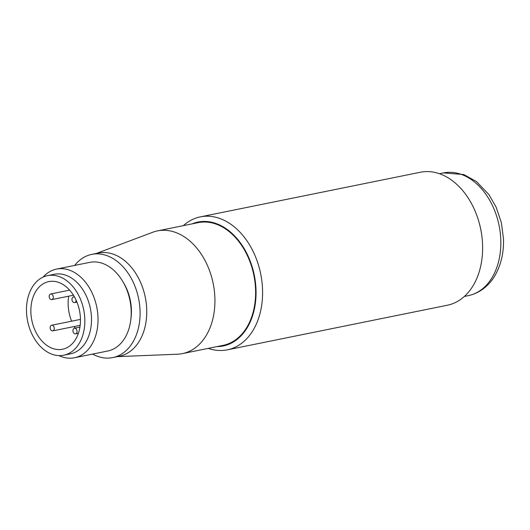 <?xml version="1.0" encoding="UTF-8"?>
<svg xmlns="http://www.w3.org/2000/svg" width="530" height="530" viewBox="0 0 530 530"><rect width="100%" height="100%" fill="white"/><g stroke="black" fill="none" stroke-linecap="round" stroke-linejoin="round"><path stroke-width="0.79" d="M50.814 329.865A2.875 2.027 78.5 0 1 50.204 327.03A2.875 2.027 78.5 0 1 51.642 325.241A2.875 2.027 78.5 0 1 53.609 326.248A2.875 2.027 78.5 0 1 54.219 329.084A2.875 2.027 78.5 0 1 52.781 330.872A2.875 2.027 78.5 0 1 50.814 329.865M76.512 333.231A2.875 2.027 78.5 0 1 75.565 333.854A2.875 2.027 78.5 0 1 73.239 332.191A2.875 2.027 78.5 0 1 73.471 328.845A2.875 2.027 78.5 0 1 74.425 328.222A2.875 2.027 78.5 0 1 76.751 329.892A2.875 2.027 78.5 0 1 76.512 333.231M76.075 300.079A2.875 2.027 78.5 0 1 74.584 302.584A2.875 2.027 78.5 0 1 72.617 301.583A2.875 2.027 78.5 0 1 72.001 298.748A2.875 2.027 78.5 0 1 73.438 296.959A2.875 2.027 78.5 0 1 74.611 297.191M49.707 294.594A2.875 2.027 78.5 0 1 50.661 293.971A2.875 2.027 78.5 0 1 52.987 295.641A2.875 2.027 78.5 0 1 52.748 298.98A2.875 2.027 78.5 0 1 51.801 299.602A2.875 2.027 78.5 0 1 49.476 297.94A2.875 2.027 78.5 0 1 49.707 294.594M68.675 296.184A34.516 24.32 -101.5 0 0 68.151 304.624A34.516 24.32 -101.5 0 0 71.636 321.187M74.213 326.526A34.516 24.32 -101.5 0 0 75.141 328.077M30.872 312.183A34.516 24.32 78.5 0 1 48.8 281.602A34.516 24.32 78.5 0 1 80.441 318.669A34.516 24.32 78.5 0 1 62.514 349.25A34.516 24.32 78.5 0 1 30.872 312.183M26.5 311.607A40.605 28.613 78.5 0 1 47.587 275.633A40.605 28.613 78.5 0 1 84.813 319.245A40.605 28.613 78.5 0 1 63.726 355.219A40.605 28.613 78.5 0 1 26.5 311.607M63.726 355.219L70.384 353.868A40.605 28.613 -101.5 0 0 91.471 317.894A40.605 28.613 -101.5 0 0 54.245 274.282L47.587 275.633M43.043 277.124A45.229 31.873 78.5 0 1 56.538 269.094A45.229 31.873 78.5 0 1 98.004 317.675A45.229 31.873 78.5 0 1 74.518 357.75A45.229 31.873 78.5 0 1 58.956 355.61M227.317 349.846L447.34 305.234A67.847 47.813 -101.5 0 0 482.578 245.118A67.847 47.813 -101.5 0 0 481.962 236.95L481.896 236.42A63.222 44.553 -101.5 0 0 479.007 222.169L478.862 221.653A67.847 47.813 -101.5 0 0 420.376 172.25L200.353 216.863A67.847 47.813 78.5 0 1 262.549 289.731A67.847 47.813 78.5 0 1 227.317 349.846A67.847 47.813 78.5 0 1 208.23 348.376M74.518 357.75L107.689 351.026A45.229 31.873 -101.5 0 0 131.182 310.951A45.229 31.873 -101.5 0 0 130.771 305.505A45.229 31.873 -101.5 0 0 128.704 295.309A45.229 31.873 -101.5 0 0 89.716 262.37L56.538 269.094M481.962 236.95A67.847 47.813 -101.5 0 0 478.862 221.653M128.704 295.309L128.85 295.82A40.605 28.613 78.5 0 1 130.705 304.975L130.771 305.505M183.347 225.648A67.847 47.813 78.5 0 1 200.353 216.863M123.457 282.642A40.605 28.613 78.5 0 1 131.407 309.792A40.605 28.613 78.5 0 1 130.87 319.212M192.138 223.865A63.222 44.553 78.5 0 1 256.017 289.95A63.222 44.553 78.5 0 1 217.022 346.593M92.618 354.08A52.656 37.107 -101.5 0 0 112.718 357.584A52.656 37.107 -101.5 0 0 140.059 310.924A52.656 37.107 -101.5 0 0 91.789 254.373A52.656 37.107 -101.5 0 0 74.644 265.424M157.496 230.894L198.18 222.64A62.613 44.122 78.5 0 1 255.579 289.89A62.613 44.122 78.5 0 1 223.064 345.368L182.38 353.616A62.613 44.122 -101.5 0 0 214.895 298.138A62.613 44.122 -101.5 0 0 157.496 230.894A62.613 44.122 -101.5 0 0 152.7 232.273L96.387 253.439M117.316 356.65L177.424 354.212A62.613 44.122 -101.5 0 0 182.38 353.616M112.718 357.584L119.369 356.233A52.656 37.107 -101.5 0 0 146.717 309.58A52.656 37.107 -101.5 0 0 98.447 253.022L91.789 254.373M468.288 295.647A62.613 44.122 -101.5 0 0 500.804 240.169A62.613 44.122 -101.5 0 0 443.405 172.919L463.776 174.549L476.49 181.578L488.905 194.576L496.146 207.197L501.373 222.693L503.5 238.964C503.878 252.426 501.168 264.384 495.358 274.831C490.76 283.404 481.386 292.904 468.288 295.647L464.346 296.442M52.781 330.872L80.162 325.321M51.642 325.241L80.454 319.398M74.425 328.222L79.911 327.109M75.565 333.854L78.387 333.284M73.438 296.959L74.372 296.767M74.584 302.584L76.949 302.107M51.801 299.602L73.445 295.217M50.661 293.971L69.642 290.122M443.405 172.919L439.463 173.721"/></g></svg>
